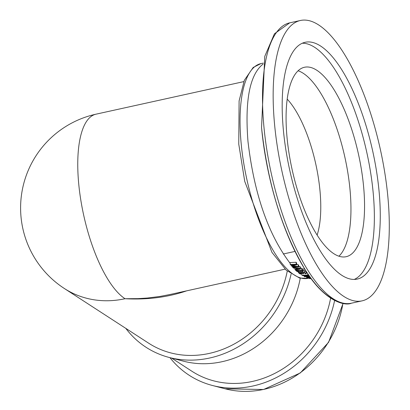 <?xml version="1.0" encoding="UTF-8"?>
<svg xmlns="http://www.w3.org/2000/svg" width="410" height="410" viewBox="0 0 410 410"><rect width="100%" height="100%" fill="white"/><g stroke="black" fill="none" stroke-linecap="round" stroke-linejoin="round"><path stroke-width="0.61" d="M298.326 271.84L302.846 271.635L302.857 271.128L301.796 270.159L295.784 270.395L296.927 271.435L298.326 271.84M295.784 270.395L295.738 269.913M302.114 271.015L302.067 271.44L300.556 271.599L297.558 271.282L296.799 270.59L301.437 270.405L302.114 271.015L302.067 271.44L302.021 270.933M301.796 270.159L301.616 268.222L302.677 269.196L302.667 269.724L302.683 269.201L302.846 271.635M300.428 268.145L301.616 268.222M300.228 274.09L300.904 273.972L299.382 272.814L301.427 272.594L302.831 273.665L303.518 273.639L302.114 272.568L304.025 272.624L305.486 273.736L306.178 273.808L304.384 272.424L298.372 272.665L300.228 274.09M303.518 273.639L303.42 272.588M300.904 273.972L300.781 272.64M306.178 273.808L305.998 271.881M304.21 270.497L306.003 271.881M304.384 272.424L304.205 270.497L302.949 270.426M298.372 272.665L298.295 271.835M296.543 269.155L295.036 269.678L295.41 270.041L300.494 268.904L300.315 266.956L299.9 266.536L300.079 268.483L293.099 267.704L293.468 268.094L295.528 268.125L296.543 269.15M295.036 269.678L294.887 268.099M297.081 268.996L296.261 268.166L299.351 268.606L297.081 268.996L297.009 268.237M293.099 267.704L293.063 267.305M298.711 266.3L299.9 266.536M300.494 268.904L300.079 268.483M309.499 276.289L305.43 276.417L309.032 275.669L308.648 275.443L302.636 275.684L307.746 275.53L304.24 276.581L304.615 276.77L309.606 276.437M308.648 275.443L308.602 274.992M302.636 275.684L302.595 275.248M304.24 276.581L304.159 275.679M311.052 278.457L309.704 278.318M309.929 278.19L309.227 278.549L311.118 278.544M308.904 277.965L309.227 278.549M292.422 266.971L292.776 267.356L298.787 267.135L298.608 265.173L298.116 264.64L298.301 266.603L292.402 265.803L296.758 264.845L296.266 264.265L290.249 264.47L290.608 264.896L295.466 264.578L291.341 265.757L291.694 266.157L297.26 266.643L292.422 266.971L292.345 266.151M291.341 265.757L291.249 264.783M290.249 264.47L290.075 262.574L296.082 262.277L296.573 262.866L296.758 264.845M296.266 264.265L296.082 262.277M298.787 267.135L298.301 266.603M296.712 264.353L298.116 264.64M308.089 275.1L301.75 275.13L308.089 275.1L307.997 274.095M301.75 275.13L301.581 273.296L302.19 273.188M307.761 274.89L307.638 273.562M303.456 273.014L304.41 272.932M306.096 272.891L307.223 272.942M310.062 277.088L307.715 277.211L306.782 277.462L306.906 277.867L310.585 277.816M306.69 276.473L306.906 277.867M310.503 277.703L307.372 277.621M307.515 277.473L307.541 277.749L308.059 277.339L310.16 277.216M304.856 269.237L304.256 268.96L305.43 270.159M304.256 268.96L304.184 268.15M311.195 278.651L310.59 278.733L311.252 278.733M263.087 64.078C249.808 74.482 244.77 100.214 247.963 141.276C254.087 193.653 268.15 234.341 290.147 263.348M294.539 268.089L294.923 268.458M300.832 273.234L301.622 273.736M170.114 294.477L160.069 296.43L147.559 298.019L137.98 298.644L125.035 298.721C147.303 299.91 167.849 297.281 186.668 290.839M274.521 123.881A143.536 50.389 -102.4 0 1 300.356 20.5A143.536 50.389 -102.4 0 1 380.439 149.834A143.536 50.389 -102.4 0 1 362.112 300.853A143.536 50.389 -102.4 0 1 274.521 123.881M334.596 300.53A100.865 88.975 123 0 1 212.375 385.467A100.865 88.975 123 0 1 169.955 357.653M287.261 271.102A96.017 84.701 123 0 1 148.661 343.196L64.355 288.502A96.017 84.701 123 0 0 125.035 298.721A96.017 33.707 -102.4 0 1 78.674 183.337A96.017 33.707 -102.4 0 1 95.96 114.185A96.017 96.017 0 0 0 64.355 288.502M291.1 274.054A100.865 88.975 123 0 1 169.202 357.458A100.865 88.975 123 0 1 125.793 328.359M301.119 272.614A96.017 84.701 123 0 1 301.022 273.357M300.253 278.226A96.017 84.701 123 0 1 183.501 361.189L169.202 357.458M330.603 298.224A96.017 84.701 123 0 1 191.834 371.204L171.621 358.089M287.19 99.117A80.821 28.372 -102.4 0 1 317.13 235.043M298.101 70.766A96.986 34.045 -102.4 0 1 344.969 157.65A96.986 34.045 -102.4 0 1 338.942 256.188M287 137.119A96.986 34.045 -102.4 0 1 304.456 67.266A96.986 34.045 -102.4 0 1 358.571 154.657A96.986 34.045 -102.4 0 1 346.183 256.691A96.986 34.045 -102.4 0 1 287 137.119M302.262 43.234A121.232 42.558 -102.4 0 1 366.883 152.822A121.232 42.558 -102.4 0 1 354.291 279.42M283.33 129.601A121.232 42.558 -102.4 0 1 305.153 42.286A121.232 42.558 -102.4 0 1 372.792 151.521A121.232 42.558 -102.4 0 1 357.31 279.066A121.232 42.558 -102.4 0 1 283.33 129.601M297.558 271.282L297.486 270.492M298.69 271.599L298.577 270.385M300.556 271.599L300.443 270.349M307.715 277.211L307.638 276.412M309.381 277.79L309.33 277.237M241.095 142.788A109.916 38.586 -102.4 0 1 260.878 63.622L253.195 67.45L244.345 80.288L239.097 100.942L238.763 144.141L244.734 181.379L271.948 252.37L286.165 270.134L299.587 278.062L308.171 278.308A109.916 38.586 -102.4 0 1 241.095 142.788M304.24 268.77A99.891 35.065 -102.4 0 1 302.729 269.242M261.554 127.612A140.984 49.492 77.6 0 0 335.631 300.187M263.876 126.224A143.536 50.389 -102.4 0 1 289.716 22.842L274.444 33.779L264.757 56.411L261.549 127.577C267.622 183.603 282.208 231.066 305.312 269.975C323.536 300.274 344.205 306.511 351.467 303.195A143.536 50.389 -102.4 0 1 263.876 126.224M342.924 303.354A96.509 85.136 123 0 1 225.213 388.818L212.375 385.467M303.036 271.394L302.862 269.472M306.629 277.657L306.521 276.489M263.271 63.094L260.878 63.622M308.92 278.139L308.171 278.308M243.806 81.616L95.96 114.185M285.114 269.15L169.186 294.688M300.356 20.5L289.716 22.842M362.112 300.853L351.467 303.195M343.093 303.385L328.574 342.329L300.315 372.946L263.584 389.5L225.213 388.818M295.026 251.407L283.238 254.005"/></g></svg>
